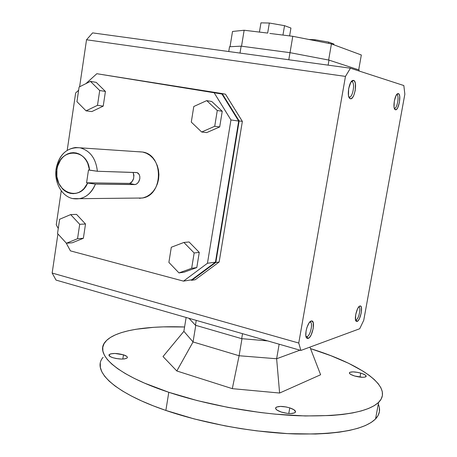 <?xml version="1.0" encoding="UTF-8"?>
<svg xmlns="http://www.w3.org/2000/svg" width="457" height="457" viewBox="0 0 457 457"><rect width="100%" height="100%" fill="white"/><g stroke="black" fill="none" stroke-linecap="round" stroke-linejoin="round"><path stroke-width="0.69" d="M355.517 319.814L356.112 319.837L357.106 321.448L356.163 321.254C353.815 319.546 357.02 306.516 359.899 306.024L358.728 306.938L357.511 308.903L355.695 314.662L355.529 319.866L356.14 321.231L357.106 321.448L358.277 320.494L359.482 318.518L361.27 312.834L361.447 307.67L360.853 306.281L360.053 305.984C363.469 305.11 360.51 320.614 357.106 321.448L356.112 319.837L355.517 319.814M91.411 183.56L87.63 183.046C79.392 203.279 52.806 191.123 56.914 169.598L56.114 168.787C53.943 182.115 61.661 196.236 72.589 198.561C82.768 200.177 90.389 195.362 95.433 184.108L91.411 183.56M396.836 94.776C399.601 95.262 397.11 109.137 394.425 108.223L395.071 109.571C392.432 108.012 394.888 93.982 397.87 93.616L398.361 93.616L396.836 94.776L398.361 93.616C401.68 94.222 398.647 110.931 395.436 109.754L394.402 108.218C397.087 109.212 399.618 95.267 396.836 94.776L396.836 94.776M349.205 96.993C352.667 98.221 355.46 82.403 351.896 81.729L353.587 80.403C357.842 81.237 354.495 100.186 350.359 98.735L348.811 96.804L350.359 98.735L351.033 98.718L352.456 97.644L353.798 95.364L355.232 90.457L355.42 83.757L354.712 81.472L353.587 80.403L352.204 80.735L350.776 82.42L348.645 88.681L348.48 95.462L349.211 97.724L350.359 98.735L349.805 98.455C346.52 96.404 349.119 80.975 352.855 80.403L353.587 80.403L351.896 81.729C355.443 82.397 352.695 98.129 349.234 97.004L349.205 96.993M351.216 81.757L351.896 81.729L351.216 81.757M307.047 336.609L305.967 336.421L307.047 336.609C310.674 335.695 313.422 321.174 309.789 322.059L310.28 322.099C313.274 322.716 310.354 335.815 307.047 336.609L308.144 338.431L307.047 336.609L305.939 336.301L307.047 336.609M311.211 321.02L311.44 320.963C315.776 319.923 312.485 337.317 308.144 338.431L309.623 337.3L311.103 335.027L313.211 328.577L313.262 322.785L311.874 320.974L310.486 321.397L308.966 323.105L306.944 327.463L306.076 330.914L305.83 335.581L306.407 337.654L307.47 338.506L308.144 338.431L306.756 338.129C303.916 335.884 307.618 321.682 311.211 321.02L309.949 321.865L311.211 321.02M358.716 306.955L358.899 306.99C361.304 307.418 358.739 319.243 356.112 319.837C358.859 319.197 361.378 306.733 358.716 306.955M136.477 198.081L142.407 198.018C163.532 195.242 163.84 154.974 142.733 152.05L80.118 147.822C90.178 150.701 95.924 158.516 97.37 171.266L136.7 172.54L138.037 173.066L139.162 174.443L139.819 176.453L139.813 178.773L139.105 181.046L137.848 182.926L136.317 184.16L134.832 184.582L95.433 184.108C92.131 192.157 86.933 197.013 79.832 198.681L72.589 198.561C61.661 196.236 53.943 182.115 56.114 168.787C58.622 156.231 65.105 149.142 75.559 147.514L138.46 151.764M360.739 373.118C364.863 374.409 366.617 375.58 366.011 376.637C364.109 377.671 360.362 377.476 354.775 376.042L350.896 374.512L349.571 373.472L349.377 373.009L349.942 372.284L352.935 371.872L357.528 372.358L362.207 373.586L365.429 375.151L366.194 376.128L364.954 377.111L362.704 377.305L354.775 376.042C350.679 374.74 348.942 373.575 349.559 372.541C351.462 371.507 355.186 371.701 360.739 373.118L360.007 377.116L360.739 373.118M103.099 357.334C91.463 370.381 113.29 392.546 165.862 410.437L168.799 392.289L197.218 400.578L228.203 407.444L260.004 412.465L275.628 414.191L305.225 415.967L331.314 415.499L342.641 414.465L352.661 412.928L361.293 410.929L368.473 408.507L374.169 405.713L378.379 402.583L381.115 399.178L382.412 395.534L382.309 391.712L380.881 387.747L378.19 383.691L374.312 379.578L369.33 375.448L363.332 371.341L348.628 363.304L330.885 355.7L310.526 348.628C359.688 363.795 394.448 386.685 378.613 402.36C367.839 412.334 341.168 416.801 298.598 415.75C257.297 414.088 206.832 404.936 168.799 392.289L165.862 410.437C203.753 423.445 254.103 432.625 295.382 433.961C337.934 434.636 364.652 429.631 375.545 418.949C379.738 414.436 380.652 409.495 378.287 404.119M289.772 407.884C294.359 409.472 296.182 410.997 295.239 412.454C292.606 414.019 287.956 413.882 281.272 412.048C276.731 410.449 274.937 408.935 275.891 407.513C278.513 405.947 283.146 406.073 289.772 407.884L288.79 413.494L289.772 407.884L294.079 409.826L295.559 411.831L294.656 412.865L290.772 413.551L287.076 413.328L281.272 412.048L276.959 410.066L275.668 408.689L275.588 408.061L276.559 407.056L280.449 406.41L286.025 406.941L289.772 407.884M123.476 354.821C126.606 355.883 127.846 356.917 127.189 357.928C124.378 359.499 119.585 359.419 112.81 357.682C109.72 356.626 108.503 355.597 109.154 354.603C111.976 353.033 116.752 353.101 123.476 354.821L122.813 359.053L123.476 354.821L126.766 356.391L127.257 356.934L127.195 357.928L124.572 358.905L121.516 359.071L116.124 358.511L112.81 357.682L110.331 356.643L108.955 355.026L110.697 353.838L114.924 353.461L123.476 354.821M195.767 325.344L193.048 341.945L239.102 355.746L241.982 338.688L239.102 355.746L276.634 358.751L279.147 344.201L276.634 358.751L239.102 355.746L232.299 388.656L279.61 393.037L276.634 358.751L279.61 393.037L320.62 374.751L309.937 347.109L320.62 374.751L279.61 393.037L232.299 388.656L239.102 355.746L193.048 341.945L195.767 325.344M186.13 317.472L183.874 331.348L193.048 341.945L183.874 331.348L163.012 356.546L176.825 370.981L193.048 341.945L176.825 370.981L232.299 388.656L176.825 370.981L163.012 356.546L183.874 331.348L186.13 317.472M299.946 350.176L276.634 358.751L299.946 350.176M168.799 392.289C116.038 374.889 94.011 353.758 105.533 341.568C115.09 330.4 146.731 325.595 184.582 326.978L163.446 326.869L153.638 327.326L135.9 329.286L128.149 330.799L121.254 332.667L115.313 334.895L110.411 337.472L106.635 340.396L104.07 343.647L102.791 347.211L102.871 351.067L104.373 355.186L107.338 359.533L111.799 364.069L117.769 368.748L125.224 373.512L134.141 378.316L144.441 383.092L168.799 392.289M379.361 407.627L379.419 411.677L378.082 415.55L375.306 419.189L371.061 422.542L365.332 425.57L358.122 428.209L349.474 430.414L339.437 432.145L328.097 433.356L315.576 434.024L287.567 433.624L256.828 430.871L240.97 428.643L225.09 425.878L194.185 418.926L165.862 410.437L153.141 405.782L141.596 400.943L131.348 395.991L122.482 390.992L115.073 386.016L109.154 381.115L104.733 376.357L101.814 371.781L100.351 367.428L100.306 363.344M86.533 39.77L345.463 76.405L350.439 68.202L92.6 32.887L86.533 39.77L79.609 86.773L86.533 39.77L92.6 32.887L350.439 68.202L403.839 85.545L404.845 94.176L363.743 320.288L359.699 328.749L300.889 350.45L298.758 343.041L345.463 76.405L350.439 68.202L403.839 85.545L404.845 94.176L363.743 320.288L359.699 328.749L300.889 350.45L298.758 343.041L52.155 273.052L56.04 280.09L300.889 350.45L56.04 280.09L52.155 273.052L298.758 343.041L345.463 76.405L86.533 39.77M191.289 122.105L193.785 106.504L206.724 100.62L217.275 110.497L214.716 126.292L201.668 132.016L191.289 122.105L193.785 106.504L206.724 100.62L217.275 110.497L222.245 111.28L211.762 101.494L206.724 100.62L211.762 101.494L222.245 111.28L217.275 110.497L214.716 126.292L201.668 132.016L191.289 122.105M97.49 105.339L86.065 110.845L76.947 101.671L79.107 87.024L90.44 81.38L99.706 90.52L97.49 105.339L103.219 106.121L105.424 91.44L99.706 90.52L97.49 105.339L86.065 110.845L76.947 101.671L79.107 87.024L90.44 81.38L99.706 90.52L105.424 91.44L96.21 82.374L90.44 81.38L96.21 82.374L105.424 91.44L103.219 106.121L97.49 105.339M79.701 224.296L77.547 238.703L66.414 243.233L57.525 233.51L59.621 219.263L70.664 214.59L79.701 224.296L77.547 238.703L83.368 238.28L85.516 224.004L79.701 224.296L85.516 224.004L76.53 214.384L70.664 214.59L76.53 214.384L85.516 224.004L83.368 238.28L77.547 238.703L66.414 243.233L57.525 233.51L59.621 219.263L70.664 214.59L79.701 224.296M129.48 183.406C133.49 181.383 134.678 177.722 133.05 172.42L133.924 175.197L133.587 178.647L131.547 182.423L129.48 183.406L134.832 184.582L129.48 183.406L86.573 182.806L129.48 183.406M135.552 184.479L95.433 184.108L86.573 182.806L88.498 169.941L97.37 171.266C95.924 158.516 90.178 150.701 80.118 147.822C67.493 146.846 59.49 153.832 56.114 168.787L56.914 169.598C59.136 147.605 87.721 147.577 89.555 170.17L97.37 171.266L137.129 172.603L139.162 174.443L139.819 176.453L139.813 178.773L138.528 182.052L137.1 183.634L135.552 184.479M242.524 333.679L241.679 338.666L267.659 340.899L241.679 338.666L242.524 333.679M196.247 320.38L195.453 325.247L241.679 338.666L195.453 325.247L196.247 320.38M241.136 46.157L229.534 46.751L228.757 51.532L229.534 46.751L241.136 46.157L240.005 53.075L241.136 46.157L289.995 52.664L241.136 46.157M267.665 33.07L244.141 30.248L241.53 46.208L244.141 30.248L232.51 31.464L230.031 46.723L232.51 31.464L244.141 30.248L267.665 33.07L269.333 23.027L267.665 33.07M328.989 60.107L289.995 52.664L288.795 59.758L289.995 52.664L328.989 60.107L328.115 65.14L328.989 60.107L359.162 69.99L328.989 60.107M171.301 247.248L183.885 242.456L189.067 241.976L183.885 242.456L194.156 252.972L191.666 268.299L196.796 267.568L199.269 252.39L194.156 252.972L191.666 268.299L178.978 272.92L168.884 262.387L171.301 247.248L183.885 242.456L194.156 252.972L199.269 252.39L189.067 241.976L199.269 252.39L196.796 267.568L191.666 268.299L178.978 272.92L168.884 262.387L171.301 247.248M206.735 132.587L201.668 132.016L206.735 132.587L219.697 126.926L214.716 126.292L219.697 126.926L222.245 111.28L219.697 126.926L206.735 132.587M289.612 35.909L290.938 28.048L284.54 25.666L282.957 35.08L284.54 25.666L269.333 23.027L260.953 22.85L259.416 32.15L260.953 22.85L269.333 23.027L284.54 25.666L290.938 28.048L289.612 35.909M290.024 52.669L292.788 36.303L269.858 33.447L292.788 36.303L331.428 43.918L361.327 54.983L358.705 69.841L361.327 54.983L331.428 43.918L292.788 36.303L290.024 52.669M72.297 242.776L66.414 243.233L72.297 242.776L83.368 238.28L72.297 242.776M91.857 111.571L86.065 110.845L91.857 111.571L103.219 106.121L91.857 111.571M398.361 93.616L397.27 93.948L396.116 95.462L394.322 100.997L394.043 106.938L394.568 108.903L395.436 109.754L396.527 109.383L397.67 107.852L399.435 102.379L399.726 96.501L399.224 94.519L398.361 93.616M191.826 280.284L190.626 279.964L191.826 280.284L195.265 279.718L191.826 280.284L215.818 262.467L191.826 280.284M105.653 75.119L222.171 93.571L239.142 120.934L215.818 262.467L219.149 262.01L215.818 262.467L239.142 120.934L242.364 121.396L225.478 94.211L222.171 93.571L239.142 120.934L242.364 121.396L219.149 262.01L242.364 121.396L225.478 94.211L105.653 75.119M191.734 279.781L215.441 262.175L238.685 121.059L221.919 94.022L213.985 92.497L230.945 119.945L207.455 263.266L183.497 281.129L191.734 279.781L215.441 262.175L207.455 263.266L183.497 281.129L70.429 250.864L66.076 242.867L70.429 250.864L183.497 281.129L191.734 279.781M314.89 40.656L315.044 39.742L328.703 42.101L328.492 43.335L328.703 42.101L333.907 44.038L333.781 44.786L333.907 44.038L328.703 42.101L315.044 39.742L314.89 40.656M184.194 272.155L178.978 272.92L184.194 272.155L196.796 267.568L184.194 272.155M75.645 92.965L78.627 90.252L75.645 92.965L67.208 150.307L75.645 92.965M85.899 83.637L96.827 73.708L221.919 94.022L238.685 121.059L230.945 119.945L207.455 263.266L215.441 262.175L238.685 121.059L230.945 119.945L213.985 92.497L96.827 73.708L85.899 83.637M308.829 39.462L315.044 39.742L308.829 39.462M358.991 70.978L359.162 69.99L358.991 70.978M188.981 318.295L195.453 325.247L188.981 318.295M58.262 228.494L56.257 224.804L61.261 190.769L56.257 224.804L58.262 228.494M139.425 198.321L143.235 197.835L146.908 196.47L150.29 194.271L153.261 191.317L155.688 187.724L157.488 183.628L158.573 179.19L158.91 174.591L158.476 170.004L157.294 165.617L155.409 161.601L152.901 158.116L149.867 155.3L146.434 153.249L142.733 152.05L138.911 151.741M328.634 60.038L331.428 43.918L328.634 60.038M195.265 279.718L219.149 262.01L195.265 279.718M57.919 233.938L52.155 273.052L57.919 233.938M88.498 169.941L89.555 170.17L87.721 163.292L86.099 160.264L84.071 157.654L81.706 155.529L79.078 153.958L76.268 152.986L73.366 152.649L70.469 152.946L67.653 153.866L65.02 155.38L62.632 157.437L60.575 159.967L57.673 166.148L56.914 169.598L56.885 176.722L58.822 183.417L62.5 188.884L64.865 190.935L67.487 192.448L70.292 193.368L73.189 193.665L76.085 193.328L78.901 192.363L81.546 190.798L83.928 188.672L87.63 183.046L86.573 182.806L88.498 169.941M355.615 320.226L356.163 321.254M309.789 322.059L311.44 320.963M396.699 94.559L397.87 93.616M394.42 108.56L395.071 109.571M375.545 418.949L378.613 402.36M109.023 355.455L109.154 354.603M275.68 408.718L275.891 407.513M349.434 373.238L349.559 372.541M142.407 198.018L79.832 198.681M306.001 336.586L306.756 338.129M351.284 81.734L352.855 80.403M348.845 96.918L349.805 98.455M358.888 306.75L360.053 305.984"/></g></svg>
